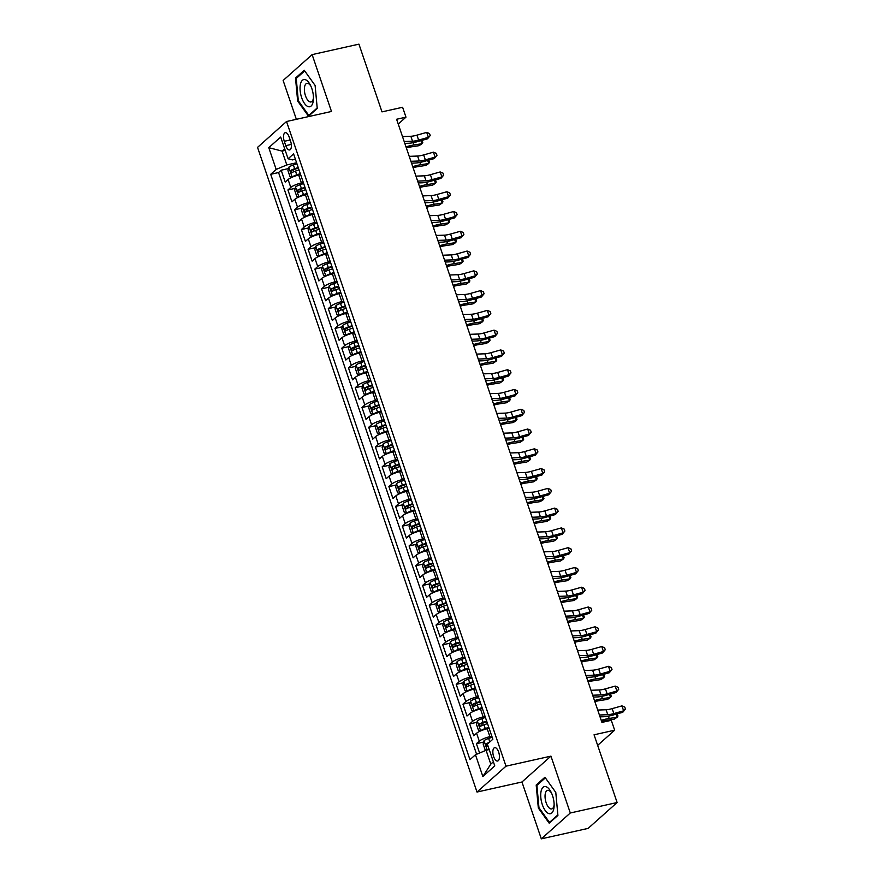 <?xml version="1.0" encoding="UTF-8"?>
<svg xmlns="http://www.w3.org/2000/svg" width="883" height="883" viewBox="0 0 883 883"><rect width="100%" height="100%" fill="white"/><g stroke="black" fill="none" stroke-linecap="round" stroke-linejoin="round"><path stroke-width="1.32" d="M498.652 752.106A6.843 3.024 -102.6 0 0 494.657 747.669A6.843 3.024 -102.6 0 0 493.641 756.588A6.843 3.024 -102.6 0 0 497.637 761.025A6.843 3.024 -102.6 0 0 498.652 752.106M541.312 838.85L588.122 828.386L617.118 802.526L570.297 812.989L550.948 756.135L506.003 766.179L477.008 792.04L521.952 781.996L541.312 838.85L570.297 812.989M506.003 766.179L286.534 121.512L257.549 147.373L477.008 792.04M286.534 121.512L331.478 111.468L312.129 54.614L283.134 80.474L296.357 119.315M312.129 54.614L358.94 44.15L381.997 111.876L402.604 107.273L405.97 117.163L396.599 119.26L601.93 722.404L611.29 720.307L614.656 730.197L594.06 734.799L617.118 802.526M300.628 174.624L298.708 175.055A8.554 1.832 161.2 0 0 288.09 179.525L285.231 182.075L281.191 170.209L288.465 168.576M303.322 182.527L301.401 182.958A8.554 1.832 161.2 0 0 290.783 187.428L287.924 189.977L295.198 188.355M287.924 189.977L291.964 201.843L294.823 199.293A8.554 1.832 161.2 0 1 305.441 194.823L307.361 194.392M314.094 214.172L312.174 214.602A8.554 1.832 161.2 0 0 301.556 219.072L298.686 221.622L294.657 209.757L301.931 208.134M320.827 233.951L318.906 234.381A8.554 1.832 161.2 0 0 308.288 238.84L305.419 241.401L301.379 229.536L308.664 227.902M327.56 253.719L325.639 254.149A8.554 1.832 161.2 0 0 315.01 258.62L312.152 261.169L308.112 249.304L315.397 247.681M334.293 273.498L332.372 273.929A8.554 1.832 161.2 0 0 321.743 278.399L318.884 280.949L314.845 269.083L322.118 267.461M341.026 293.277L339.105 293.697A8.554 1.832 161.2 0 0 328.476 298.167L325.617 300.728L321.578 288.862L328.851 287.229M347.759 313.046L345.838 313.476A8.554 1.832 161.2 0 0 335.209 317.946L332.35 320.496L328.31 308.631L335.584 307.008M354.491 332.825L352.571 333.255A8.554 1.832 161.2 0 0 341.942 337.725L339.083 340.275L335.043 328.41L342.317 326.787M361.224 352.604L359.304 353.023A8.554 1.832 161.2 0 0 348.675 357.494L345.816 360.043L341.776 348.178L349.05 346.555M367.957 372.372L366.037 372.803A8.554 1.832 161.2 0 0 355.408 377.273L352.549 379.822L348.509 367.957L355.783 366.335M374.679 392.151L372.769 392.582A8.554 1.832 161.2 0 0 362.14 397.052L359.282 399.602L355.242 387.736L362.516 386.103M381.412 411.919L379.491 412.35A8.554 1.832 161.2 0 0 368.873 416.82L366.015 419.37L361.975 407.505L369.249 405.882M388.145 431.699L386.224 432.129A8.554 1.832 161.2 0 0 375.606 436.599L372.747 439.149L368.708 427.284L375.981 425.661M394.878 451.478L392.957 451.908A8.554 1.832 161.2 0 0 382.339 456.379L379.48 458.928L375.441 447.063L382.714 445.429M401.61 471.246L399.69 471.677A8.554 1.832 161.2 0 0 389.072 476.147L386.202 478.696L382.173 466.831L389.447 465.209M408.343 491.025L406.423 491.456A8.554 1.832 161.2 0 0 395.805 495.926L392.935 498.476L388.895 486.61L396.18 484.988M415.076 510.804L413.156 511.235A8.554 1.832 161.2 0 0 402.527 515.694L399.668 518.255L395.628 506.389L402.913 504.756M421.809 530.573L419.889 531.003A8.554 1.832 161.2 0 0 409.259 535.473L406.401 538.023L402.361 526.158L409.646 524.535M428.542 550.352L426.621 550.782A8.554 1.832 161.2 0 0 415.992 555.252L413.134 557.802L409.094 545.937L416.368 544.314M435.275 570.131L433.354 570.55A8.554 1.832 161.2 0 0 422.725 575.021L419.866 577.57L415.827 565.716L423.1 564.082M442.008 589.899L440.087 590.33A8.554 1.832 161.2 0 0 429.458 594.8L426.599 597.35L422.56 585.484L429.833 583.862M448.741 609.678L446.82 610.109A8.554 1.832 161.2 0 0 436.191 614.579L433.332 617.129L429.293 605.263L436.566 603.63M455.473 629.458L453.553 629.877A8.554 1.832 161.2 0 0 442.924 634.347L440.065 636.897L436.025 625.032L443.299 623.409M462.195 649.226L460.286 649.656A8.554 1.832 161.2 0 0 449.657 654.126L446.798 656.676L442.758 644.811L450.032 643.188M468.928 669.005L467.008 669.435A8.554 1.832 161.2 0 0 456.39 673.906L453.531 676.455L449.491 664.59L456.765 662.956M475.661 688.773L473.741 689.204A8.554 1.832 161.2 0 0 463.122 693.674L460.264 696.223L456.224 684.358L463.498 682.736M482.394 708.552L480.473 708.983A8.554 1.832 161.2 0 0 469.855 713.453L466.997 716.003L462.957 704.137L470.231 702.515M489.127 728.332L487.206 728.762A8.554 1.832 161.2 0 0 476.588 733.232L473.729 735.782L469.69 723.917L476.963 722.283M284.282 141.302L285.761 145.651A6.634 2.925 -102.6 0 0 289.635 149.955A6.634 2.925 -102.6 0 0 290.628 141.324L289.138 136.975A6.634 2.925 -102.6 0 0 285.264 132.671A6.634 2.925 -102.6 0 0 284.282 141.302L290.165 139.989M285.231 150.397L282.096 151.103L286.809 164.944L276.18 169.415L270.695 174.304L469.966 759.656L475.451 754.755L482.858 776.51L494.767 765.892L487.361 744.137L492.846 739.248L293.575 153.896L288.09 158.785L292.45 159.911L295.397 159.249M276.18 169.415L268.774 147.66L280.684 137.042L288.09 158.785M491.82 736.234L489.899 736.665L487.206 728.762M485.087 716.466L483.167 716.897L480.473 708.983M478.354 696.687L476.434 697.117L473.741 689.204M471.621 676.908L469.701 677.338L467.008 669.435M464.888 657.14L462.979 657.57L460.286 649.656M458.167 637.36L456.246 637.791L453.553 629.877M451.434 617.592L449.513 618.012L446.82 610.109M444.701 597.813L442.78 598.244L440.087 590.33M437.968 578.034L436.047 578.464L433.354 570.55M431.235 558.266L429.315 558.685L426.621 550.782M424.502 538.487L422.582 538.917L419.889 531.003M417.769 518.707L415.849 519.138L413.156 511.235M411.036 498.939L409.116 499.37L406.423 491.456M404.304 479.16L402.383 479.59L399.69 471.677M397.571 459.381L395.65 459.811L392.957 451.908M390.838 439.613L388.917 440.043L386.224 432.129M384.105 419.833L382.184 420.264L379.491 412.35M377.372 400.054L375.452 400.485L372.769 392.582M370.639 380.286L368.73 380.716L366.037 372.803M363.917 360.507L361.997 360.937L359.304 353.023M357.185 340.739L355.264 341.158L352.571 333.255M350.452 320.959L348.531 321.39L345.838 313.476M343.719 301.18L341.798 301.611L339.105 293.697M336.986 281.412L335.065 281.843L332.372 273.929M330.253 261.633L328.333 262.063L325.639 254.149M323.52 241.854L321.6 242.284L318.906 234.381M316.787 222.086L314.867 222.516L312.174 214.602M310.054 202.306L308.134 202.737L305.441 194.823M281.191 170.209L278.564 172.549L476.599 754.281M489.899 736.665A8.554 1.832 -18.8 0 0 479.281 741.135L476.412 743.685L479.59 753.022M469.69 723.917L472.548 721.367A8.554 1.832 -18.8 0 1 483.167 716.897M462.957 704.137L465.816 701.588A8.554 1.832 -18.8 0 1 476.434 697.117M456.224 684.358L459.083 681.808A8.554 1.832 -18.8 0 1 469.701 677.338M449.491 664.59L452.35 662.04A8.554 1.832 -18.8 0 1 462.979 657.57M442.758 644.811L445.617 642.261A8.554 1.832 -18.8 0 1 456.246 637.791M436.025 625.032L438.884 622.482A8.554 1.832 -18.8 0 1 449.513 618.012M429.293 605.263L432.151 602.714A8.554 1.832 -18.8 0 1 442.78 598.244M422.56 585.484L425.418 582.935A8.554 1.832 -18.8 0 1 436.047 578.464M415.827 565.716L418.685 563.155A8.554 1.832 -18.8 0 1 429.315 558.685M409.094 545.937L411.953 543.387A8.554 1.832 -18.8 0 1 422.582 538.917M402.361 526.158L405.22 523.608A8.554 1.832 -18.8 0 1 415.849 519.138M395.628 506.389L398.487 503.829A8.554 1.832 -18.8 0 1 409.116 499.37M388.895 486.61L391.765 484.061A8.554 1.832 -18.8 0 1 402.383 479.59M382.173 466.831L385.032 464.281A8.554 1.832 -18.8 0 1 395.65 459.811M375.441 447.063L378.299 444.513A8.554 1.832 -18.8 0 1 388.917 440.043M368.708 427.284L371.566 424.734A8.554 1.832 -18.8 0 1 382.184 420.264M361.975 407.505L364.834 404.955A8.554 1.832 -18.8 0 1 375.452 400.485M355.242 387.736L358.101 385.187A8.554 1.832 -18.8 0 1 368.73 380.716M348.509 367.957L351.368 365.407A8.554 1.832 -18.8 0 1 361.997 360.937M341.776 348.178L344.635 345.628A8.554 1.832 -18.8 0 1 355.264 341.158M335.043 328.41L337.902 325.86A8.554 1.832 -18.8 0 1 348.531 321.39M328.31 308.631L331.169 306.081A8.554 1.832 -18.8 0 1 341.798 301.611M321.578 288.862L324.436 286.302A8.554 1.832 -18.8 0 1 335.065 281.843M314.845 269.083L317.703 266.534A8.554 1.832 -18.8 0 1 328.333 262.063M308.112 249.304L310.971 246.754A8.554 1.832 -18.8 0 1 321.6 242.284M301.379 229.536L304.249 226.986A8.554 1.832 -18.8 0 1 314.867 222.516M294.657 209.757L297.516 207.207A8.554 1.832 -18.8 0 1 308.134 202.737M296.589 162.759L286.809 164.944M597.659 745.362L614.656 730.197M398.233 124.062L405.97 117.163M284.69 148.786L282.096 151.103L268.774 147.66M489.215 749.59L486.08 750.285L490.793 764.137L493.376 761.819M278.564 172.549L270.695 174.304M476.412 743.685L483.696 742.062M475.451 754.755L486.08 750.285M482.858 776.51L490.793 764.137M297.648 101.037L308.509 116.225L317.24 108.443L315.11 85.463L304.249 70.276L295.518 78.057L297.648 101.037L298.41 100.872M550.948 756.135L521.952 781.996M557.913 815.406L555.782 792.426L544.921 777.239L536.191 785.02L538.321 808L549.182 823.188L557.913 815.406M297.052 77.715L295.518 78.057M539.083 807.835L538.321 808M537.725 784.678L536.191 785.02M402.493 136.578L410.86 136.269A10.695 2.296 161.2 0 0 416.931 135.154L426.71 132.395L428.387 137.34L430.231 135.563L427.527 138.808L417.747 141.567A16.037 3.444 -18.8 0 1 408.63 143.256L404.811 143.388M404.182 141.512L412.538 141.214A10.695 2.296 161.2 0 0 418.619 140.088L428.387 137.34L427.527 138.808M426.71 132.395L429.557 133.587L430.231 135.563M296.931 163.741L293.388 164.944A5.662 1.214 -18.8 0 0 288.84 167.174L287.946 170.551L289.955 176.49L292.207 177.064A5.662 1.214 -18.8 0 1 296.754 174.834L300.297 173.631M292.207 177.064L292.781 176.931M295.838 175.827A2.892 0.618 -18.8 0 1 296.931 175.397L300.485 174.194M298.211 167.505L294.668 168.708A5.662 1.214 161.2 0 0 290.937 170.364L291.743 172.737A5.662 1.214 -18.8 0 1 295.474 171.081L299.017 169.878M293.322 171.92L293.631 169.757A2.892 0.618 -18.8 0 1 294.845 169.271L298.399 168.068M406.379 147.969A10.695 2.296 -18.8 0 1 410.981 146.909L419.05 145.673L421.997 143.73L413.928 144.967A16.037 3.444 161.2 0 0 406.003 146.865M421.942 140.386L422.758 142.505L421.997 143.73L420.959 140.662M311.854 88.62A13.896 6.137 -102.6 0 0 310.275 84.934A13.896 6.137 -102.6 0 0 301.644 81.159A13.896 6.137 -102.6 0 0 301.666 97.704A13.896 6.137 -102.6 0 0 308.829 106.777A13.896 6.137 -102.6 0 0 313.443 99.117A13.896 6.137 -102.6 0 0 311.854 88.62M310.86 86.126A9.514 4.205 -102.6 0 0 306.898 83.377A9.514 4.205 -102.6 0 0 305.485 95.783A9.514 4.205 -102.6 0 0 311.048 101.953A9.514 4.205 -102.6 0 0 313.465 97.781M309.602 115.254L308.818 115.43L298.299 100.706L296.235 78.444L304.69 70.905L315.11 85.474M317.196 107.958L308.818 115.43M546.18 786.731A13.896 6.137 -102.6 0 0 540.826 797.636A13.896 6.137 -102.6 0 0 548.674 813.53A13.896 6.137 -102.6 0 0 554.116 806.08A13.896 6.137 -102.6 0 0 550.948 791.896A13.896 6.137 -102.6 0 0 546.18 786.731M551.533 793.089A9.514 4.205 -102.6 0 0 548.796 790.462A9.514 4.205 -102.6 0 0 547.57 790.351A9.514 4.205 -102.6 0 0 545.286 799.236A9.514 4.205 -102.6 0 0 550.495 808.806A9.514 4.205 -102.6 0 0 551.72 808.927A9.514 4.205 -102.6 0 0 554.138 804.744M557.868 814.921L549.491 822.393L538.961 807.68L536.897 785.417L545.363 777.868L555.782 792.437M550.275 822.216L549.491 822.393M409.226 156.346L417.593 156.048A10.695 2.296 161.2 0 0 423.663 154.922L433.443 152.174L435.12 157.119L436.964 155.342L434.259 158.587L424.48 161.335A16.037 3.444 -18.8 0 1 415.363 163.024L411.544 163.167M410.915 161.291L419.27 160.993A10.695 2.296 161.2 0 0 425.352 159.867L435.12 157.119L434.259 158.587M433.443 152.174L436.29 153.366L436.964 155.342M415.959 176.125L424.326 175.827A10.695 2.296 161.2 0 0 430.396 174.702L440.175 171.942L441.853 176.887L443.696 175.121L440.992 178.366L431.213 181.114A16.037 3.444 -18.8 0 1 422.096 182.803L418.277 182.936M417.648 181.07L426.003 180.772A10.695 2.296 161.2 0 0 432.085 179.646L441.853 176.887L440.992 178.366M440.175 171.942L443.023 173.134L443.696 175.121M422.692 195.894L431.059 195.596A10.695 2.296 161.2 0 0 437.129 194.47L446.908 191.721L448.586 196.666L450.418 194.889L447.714 198.134L437.946 200.894A16.037 3.444 -18.8 0 1 428.829 202.571L425.01 202.715M424.381 200.838L432.736 200.54A10.695 2.296 161.2 0 0 438.818 199.415L448.586 196.666L447.714 198.134M446.908 191.721L449.745 192.913L450.418 194.889M429.425 215.673L437.78 215.375A10.695 2.296 161.2 0 0 443.862 214.249L453.641 211.501L455.319 216.445L457.151 214.668L454.447 217.913L444.679 220.662A16.037 3.444 -18.8 0 1 435.562 222.35L431.743 222.483M431.103 220.618L439.469 220.32A10.695 2.296 161.2 0 0 445.54 219.194L455.319 216.445L454.447 217.913M453.641 211.501L456.478 212.693L457.151 214.668M303.664 183.521L300.121 184.724A5.662 1.214 -18.8 0 0 295.573 186.953L294.668 190.331L296.688 196.258L298.929 196.843A5.662 1.214 -18.8 0 1 303.487 194.613L307.03 193.41M298.929 196.843L299.514 196.71M302.571 195.607A2.892 0.618 -18.8 0 1 303.664 195.176L307.218 193.973M304.944 187.273L301.401 188.476A5.662 1.214 161.2 0 0 297.67 190.132L298.476 192.505A5.662 1.214 -18.8 0 1 302.207 190.849L305.75 189.646M300.054 191.688L300.363 189.536A2.892 0.618 -18.8 0 1 301.578 189.05L305.132 187.836M413.101 167.737A10.695 2.296 -18.8 0 1 417.714 166.677L425.783 165.441L428.73 163.51L420.661 164.746A16.037 3.444 161.2 0 0 412.736 166.633M428.674 160.154L429.491 162.284L428.73 163.51L427.692 160.43M310.397 203.289L306.854 204.503A5.662 1.214 -18.8 0 0 302.295 206.732L301.401 210.099L303.421 216.037L305.661 216.611A5.662 1.214 -18.8 0 1 310.22 214.381L313.763 213.178M305.661 216.611L306.246 216.49M309.304 215.375A2.892 0.618 -18.8 0 1 310.397 214.955L313.951 213.741M311.677 207.052L308.123 208.256A5.662 1.214 161.2 0 0 304.392 209.911L305.209 212.284A5.662 1.214 -18.8 0 1 308.94 210.629L312.483 209.426M306.787 211.467L307.096 209.304A2.892 0.618 -18.8 0 1 308.31 208.818L311.865 207.615M419.833 187.516A10.695 2.296 -18.8 0 1 424.436 186.456L432.515 185.22L435.462 183.289L427.394 184.525A16.037 3.444 161.2 0 0 419.458 186.412M435.407 179.933L436.224 182.053L435.462 183.289L434.414 180.209M317.129 223.068L313.575 224.271A5.662 1.214 -18.8 0 0 309.028 226.501L308.134 229.878L310.154 235.816L312.394 236.39A5.662 1.214 -18.8 0 1 316.942 234.161L320.496 232.957M312.394 236.39L312.979 236.258M316.037 235.154A2.892 0.618 -18.8 0 1 317.129 234.723L320.684 233.52M318.399 226.832L314.856 228.035A5.662 1.214 161.2 0 0 311.125 229.69L311.942 232.063A5.662 1.214 -18.8 0 1 315.673 230.408L319.216 229.205M313.52 231.247L313.829 229.083A2.892 0.618 -18.8 0 1 315.043 228.598L318.597 227.395M426.566 207.284A10.695 2.296 -18.8 0 1 431.169 206.236L439.248 204.999L442.195 203.057L434.127 204.293A16.037 3.444 161.2 0 0 426.191 206.192M442.14 199.713L442.957 201.832L442.195 203.057L441.147 199.988M323.851 242.847L320.308 244.05A5.662 1.214 -18.8 0 0 315.761 246.28L314.867 249.657L316.887 255.584L319.127 256.169A5.662 1.214 -18.8 0 1 323.675 253.94L327.218 252.737M319.127 256.169L319.701 256.037M322.77 254.933A2.892 0.618 -18.8 0 1 323.862 254.503L327.416 253.3M325.132 246.6L321.589 247.803A5.662 1.214 161.2 0 0 317.858 249.459L318.664 251.832A5.662 1.214 -18.8 0 1 322.394 250.176L325.948 248.973M320.253 251.015L320.551 248.863A2.892 0.618 -18.8 0 1 321.776 248.377L325.33 247.163M433.299 227.063A10.695 2.296 -18.8 0 1 437.902 226.004L445.981 224.768L448.928 222.836L440.86 224.072A16.037 3.444 161.2 0 0 432.924 225.96M448.862 219.481L449.69 221.6L448.928 222.836L447.88 219.757M436.158 235.452L444.513 235.154A10.695 2.296 161.2 0 0 450.595 234.028L460.374 231.269L462.052 236.214L463.884 234.436L461.18 237.682L451.412 240.441A16.037 3.444 -18.8 0 1 442.295 242.13L438.476 242.262M437.836 240.397L446.202 240.099A10.695 2.296 161.2 0 0 452.273 238.973L462.052 236.214L461.18 237.682M460.374 231.269L463.211 232.461L463.884 234.436M330.584 262.615L327.041 263.818A5.662 1.214 -18.8 0 0 322.494 266.059L321.6 269.425L323.62 275.364L325.86 275.938A5.662 1.214 -18.8 0 1 330.408 273.708L333.951 272.505M325.86 275.938L326.434 275.816M329.502 274.701A2.892 0.618 -18.8 0 1 330.595 274.282L334.149 273.068M331.865 266.379L328.321 267.582A5.662 1.214 161.2 0 0 324.591 269.238L325.397 271.611A5.662 1.214 -18.8 0 1 329.127 269.955L332.67 268.752M326.986 270.794L327.284 268.631A2.892 0.618 -18.8 0 1 328.509 268.145L332.063 266.942M440.032 246.843A10.695 2.296 -18.8 0 1 444.635 245.783L452.714 244.547L455.661 242.615L447.593 243.851A16.037 3.444 161.2 0 0 439.657 245.739M455.595 239.26L456.423 241.379L455.661 242.615L454.613 239.536M442.891 255.22L451.246 254.922A10.695 2.296 161.2 0 0 457.328 253.796L467.107 251.048L468.785 255.993L470.617 254.216L467.913 257.461L458.145 260.22A16.037 3.444 -18.8 0 1 449.028 261.898L445.209 262.041M444.568 260.165L452.935 259.867A10.695 2.296 161.2 0 0 459.005 258.741L468.785 255.993L467.913 257.461M467.107 251.048L469.944 252.24L470.617 254.216M337.317 282.394L333.774 283.598A5.662 1.214 -18.8 0 0 329.227 285.827L328.333 289.205L330.352 295.132L332.593 295.717A5.662 1.214 -18.8 0 1 337.14 293.487L340.683 292.284M332.593 295.717L333.167 295.584M336.235 294.481A2.892 0.618 -18.8 0 1 337.328 294.05L340.882 292.847M338.597 286.147L335.054 287.361A5.662 1.214 161.2 0 0 331.324 289.006L332.129 291.379A5.662 1.214 -18.8 0 1 335.86 289.734L339.403 288.52M333.719 290.573L334.017 288.41A2.892 0.618 -18.8 0 1 335.242 287.924L338.796 286.721M446.765 266.611A10.695 2.296 -18.8 0 1 451.368 265.562L459.447 264.326L462.394 262.383L454.315 263.62A16.037 3.444 161.2 0 0 446.39 265.518M462.328 259.039L463.156 261.158L462.394 262.383L461.345 259.315M449.624 274.999L457.979 274.701A10.695 2.296 161.2 0 0 464.061 273.575L473.829 270.827L475.518 275.761L477.35 273.995L474.646 277.24L464.866 279.988A16.037 3.444 -18.8 0 1 455.76 281.677L451.941 281.809M451.301 279.944L459.668 279.646A10.695 2.296 161.2 0 0 465.738 278.52L475.518 275.761L474.646 277.24M473.829 270.827L476.677 272.019L477.35 273.995M344.05 302.174L340.507 303.377A5.662 1.214 -18.8 0 0 335.959 305.606L335.065 308.984L337.085 314.911L339.326 315.496A5.662 1.214 -18.8 0 1 343.873 313.266L347.416 312.063M339.326 315.496L339.9 315.363M342.968 314.26A2.892 0.618 -18.8 0 1 344.061 313.829L347.615 312.626M345.33 305.926L341.787 307.129A5.662 1.214 161.2 0 0 338.057 308.785L338.862 311.158A5.662 1.214 -18.8 0 1 342.593 309.503L346.136 308.299M340.452 310.341L340.75 308.189A2.892 0.618 -18.8 0 1 341.975 307.703L345.529 306.489M453.498 286.39A10.695 2.296 -18.8 0 1 458.1 285.33L466.18 284.094L469.127 282.163L461.047 283.399A16.037 3.444 161.2 0 0 453.122 285.286M469.061 278.807L469.888 280.926L469.127 282.163L468.078 279.083M456.356 294.779L464.712 294.481A10.695 2.296 161.2 0 0 470.794 293.355L480.562 290.595L482.25 295.54L484.083 293.763L481.378 297.008L471.599 299.767A16.037 3.444 -18.8 0 1 462.493 301.456L458.674 301.589M458.034 299.723L466.401 299.414A10.695 2.296 161.2 0 0 472.471 298.299L482.25 295.54L481.378 297.008M480.562 290.595L483.409 291.787L484.083 293.763M350.783 321.942L347.24 323.145A5.662 1.214 -18.8 0 0 342.692 325.374L341.798 328.752L343.818 334.69L346.059 335.264A5.662 1.214 -18.8 0 1 350.606 333.034L354.149 331.831M346.059 335.264L346.633 335.143M349.701 334.028A2.892 0.618 -18.8 0 1 350.794 333.608L354.348 332.394M352.063 325.706L348.52 326.909A5.662 1.214 161.2 0 0 344.789 328.564L345.595 330.937A5.662 1.214 -18.8 0 1 349.326 329.282L352.869 328.079M347.185 330.121L347.483 327.957A2.892 0.618 -18.8 0 1 348.708 327.472L352.251 326.269M460.231 306.169A10.695 2.296 -18.8 0 1 464.833 305.11L472.913 303.873L475.86 301.942L467.78 303.178A16.037 3.444 161.2 0 0 459.855 305.065M475.794 298.586L476.61 300.706L475.86 301.942L474.811 298.862M463.089 314.547L471.445 314.249A10.695 2.296 161.2 0 0 477.526 313.123L487.295 310.375L488.983 315.319L490.816 313.542L488.111 316.787L478.332 319.536A16.037 3.444 -18.8 0 1 469.226 321.224L465.407 321.368M464.767 319.491L473.133 319.193A10.695 2.296 161.2 0 0 479.204 318.068L488.983 315.319L488.111 316.787M487.295 310.375L490.142 311.567L490.816 313.542M469.822 334.326L478.178 334.028A10.695 2.296 161.2 0 0 484.259 332.902L494.027 330.143L495.716 335.087L497.548 333.321L494.844 336.566L485.065 339.315A16.037 3.444 -18.8 0 1 475.948 341.004L472.14 341.136M471.5 339.271L479.866 338.973A10.695 2.296 161.2 0 0 485.937 337.847L495.716 335.087L494.844 336.566M494.027 330.143L496.875 331.335L497.548 333.321M476.544 354.105L484.91 353.796A10.695 2.296 161.2 0 0 490.981 352.681L500.76 349.922L502.449 354.867L504.281 353.09L501.577 356.335L491.798 359.094A16.037 3.444 -18.8 0 1 482.681 360.783L478.873 360.915M478.233 359.05L486.588 358.741A10.695 2.296 161.2 0 0 492.67 357.615L502.449 354.867L501.577 356.335M500.76 349.922L503.608 351.114L504.281 353.09M483.277 373.873L491.643 373.575A10.695 2.296 161.2 0 0 497.714 372.449L507.493 369.701L509.182 374.646L511.014 372.869L508.31 376.114L498.531 378.862A16.037 3.444 -18.8 0 1 489.414 380.551L485.606 380.694M484.966 378.818L493.321 378.52A10.695 2.296 161.2 0 0 499.403 377.394L509.182 374.646L508.31 376.114M507.493 369.701L510.341 370.893L511.014 372.869M490.01 393.652L498.376 393.354A10.695 2.296 161.2 0 0 504.447 392.229L514.226 389.469L515.915 394.414L517.747 392.648L515.043 395.893L505.264 398.641A16.037 3.444 -18.8 0 1 496.147 400.33L492.328 400.463M491.699 398.597L500.054 398.299A10.695 2.296 161.2 0 0 506.136 397.173L515.915 394.414L515.043 395.893M514.226 389.469L517.074 390.661L517.747 392.648M496.743 413.432L505.109 413.123A10.695 2.296 161.2 0 0 511.18 412.008L520.959 409.248L522.637 414.193L524.48 412.416L521.776 415.661L511.997 418.421A16.037 3.444 -18.8 0 1 502.88 420.098L499.061 420.242M498.431 418.365L506.787 418.067A10.695 2.296 161.2 0 0 512.868 416.942L522.637 414.193L521.776 415.661M520.959 409.248L523.807 410.44L524.48 412.416M503.476 433.2L511.842 432.902A10.695 2.296 161.2 0 0 517.913 431.776L527.692 429.028L529.37 433.972L531.213 432.195L528.509 435.44L518.729 438.189A16.037 3.444 -18.8 0 1 509.612 439.877L505.793 440.021M505.164 438.145L513.52 437.847A10.695 2.296 161.2 0 0 519.601 436.721L529.37 433.972L528.509 435.44M527.692 429.028L530.54 430.22L531.213 432.195M510.208 452.979L518.575 452.681A10.695 2.296 161.2 0 0 524.645 451.555L534.425 448.796L536.102 453.741L537.935 451.964L535.23 455.209L525.462 457.968A16.037 3.444 -18.8 0 1 516.345 459.657L512.526 459.789M511.897 457.924L520.253 457.626A10.695 2.296 161.2 0 0 526.334 456.5L536.102 453.741L535.23 455.209M534.425 448.796L537.261 449.988L537.935 451.964M516.941 472.747L525.297 472.449A10.695 2.296 161.2 0 0 531.378 471.323L541.158 468.575L542.835 473.52L544.668 471.743L541.963 474.988L532.195 477.747A16.037 3.444 -18.8 0 1 523.078 479.425L519.259 479.568M518.619 477.692L526.985 477.394A10.695 2.296 161.2 0 0 533.056 476.268L542.835 473.52L541.963 474.988M541.158 468.575L543.994 469.767L544.668 471.743M523.674 492.526L532.03 492.228A10.695 2.296 161.2 0 0 538.111 491.103L547.89 488.354L549.568 493.299L551.4 491.522L548.696 494.767L538.928 497.515A16.037 3.444 -18.8 0 1 529.811 499.204L525.992 499.337M525.352 497.471L533.718 497.173A10.695 2.296 161.2 0 0 539.789 496.047L549.568 493.299L548.696 494.767M547.89 488.354L550.727 489.546L551.4 491.522M530.407 512.306L538.762 512.008A10.695 2.296 161.2 0 0 544.844 510.882L554.623 508.122L556.301 513.067L558.133 511.29L555.429 514.535L545.661 517.295A16.037 3.444 -18.8 0 1 536.544 518.983L532.725 519.116M532.085 517.25L540.451 516.941A10.695 2.296 161.2 0 0 546.522 515.827L556.301 513.067L555.429 514.535M554.623 508.122L557.46 509.314L558.133 511.29M537.14 532.074L545.495 531.776A10.695 2.296 161.2 0 0 551.577 530.65L561.345 527.902L563.034 532.846L564.866 531.069L562.162 534.314L552.383 537.074A16.037 3.444 -18.8 0 1 543.277 538.751L539.458 538.895M538.818 537.019L547.184 536.721A10.695 2.296 161.2 0 0 553.255 535.595L563.034 532.846L562.162 534.314M561.345 527.902L564.193 529.094L564.866 531.069M357.516 341.721L353.973 342.924A5.662 1.214 -18.8 0 0 349.425 345.154L348.531 348.531L350.551 354.458L352.792 355.043A5.662 1.214 -18.8 0 1 357.339 352.814L360.882 351.611M352.792 355.043L353.366 354.911M356.434 353.807A2.892 0.618 -18.8 0 1 357.527 353.377L361.07 352.174M358.796 345.474L355.253 346.677A5.662 1.214 161.2 0 0 351.522 348.332L352.328 350.706A5.662 1.214 -18.8 0 1 356.059 349.05L359.602 347.847M353.917 349.889L354.215 347.736A2.892 0.618 -18.8 0 1 355.441 347.251L358.984 346.048M466.964 325.937A10.695 2.296 -18.8 0 1 471.566 324.889L479.635 323.653L482.593 321.71L474.513 322.946A16.037 3.444 161.2 0 0 466.588 324.845M482.526 318.366L483.343 320.485L482.593 321.71L481.544 318.642M364.249 361.5L360.706 362.703A5.662 1.214 -18.8 0 0 356.158 364.933L355.264 368.31L357.284 374.237L359.524 374.822A5.662 1.214 -18.8 0 1 364.072 372.582L367.615 371.379M359.524 374.822L360.098 374.69M363.167 373.586A2.892 0.618 -18.8 0 1 364.26 373.156L367.803 371.953M365.529 365.253L361.986 366.456A5.662 1.214 161.2 0 0 358.255 368.112L359.061 370.485A5.662 1.214 -18.8 0 1 362.792 368.829L366.335 367.626M360.65 369.668L360.948 367.505A2.892 0.618 -18.8 0 1 362.162 367.019L365.717 365.816M473.696 345.717A10.695 2.296 -18.8 0 1 478.299 344.657L486.367 343.421L489.325 341.489L481.246 342.725A16.037 3.444 161.2 0 0 473.321 344.613M489.259 338.134L490.076 340.253L489.325 341.489L488.277 338.41M370.981 381.268L367.438 382.471A5.662 1.214 -18.8 0 0 362.891 384.701L361.997 388.079L364.017 394.017L366.257 394.591A5.662 1.214 -18.8 0 1 370.805 392.361L374.348 391.158M366.257 394.591L366.831 394.469M369.9 393.354A2.892 0.618 -18.8 0 1 370.981 392.935L374.535 391.721M372.262 385.032L368.719 386.235A5.662 1.214 161.2 0 0 364.988 387.891L365.794 390.264A5.662 1.214 -18.8 0 1 369.524 388.608L373.067 387.405M367.383 389.447L367.681 387.284A2.892 0.618 -18.8 0 1 368.895 386.798L372.449 385.595M480.429 365.496A10.695 2.296 -18.8 0 1 485.032 364.436L493.1 363.2L496.058 361.257L487.979 362.494A16.037 3.444 161.2 0 0 480.054 364.392M495.992 357.913L496.809 360.032L496.058 361.257L495.01 358.189M377.714 401.048L374.171 402.251A5.662 1.214 -18.8 0 0 369.624 404.48L368.73 407.858L370.75 413.785L372.99 414.37A5.662 1.214 -18.8 0 1 377.538 412.14L381.081 410.937M372.99 414.37L373.564 414.237M376.622 413.134A2.892 0.618 -18.8 0 1 377.714 412.703L381.268 411.5M378.995 404.8L375.452 406.003A5.662 1.214 161.2 0 0 371.721 407.659L372.527 410.032A5.662 1.214 -18.8 0 1 376.257 408.376L379.8 407.173M374.105 409.215L374.414 407.063A2.892 0.618 -18.8 0 1 375.628 406.577L379.182 405.363M487.162 385.264A10.695 2.296 -18.8 0 1 491.765 384.204L499.833 382.979L502.791 381.037L494.712 382.273A16.037 3.444 161.2 0 0 486.787 384.171M502.725 377.681L503.542 379.811L502.791 381.037L501.743 377.968M384.447 420.827L380.904 422.03A5.662 1.214 -18.8 0 0 376.357 424.259L375.463 427.626L377.483 433.564L379.723 434.138A5.662 1.214 -18.8 0 1 384.271 431.908L387.814 430.705M379.723 434.138L380.297 434.017M383.354 432.902A2.892 0.618 -18.8 0 1 384.447 432.482L388.001 431.279M385.728 424.58L382.184 425.783A5.662 1.214 161.2 0 0 378.454 427.438L379.26 429.811A5.662 1.214 -18.8 0 1 382.99 428.156L386.533 426.953M380.838 428.995L381.147 426.831A2.892 0.618 -18.8 0 1 382.361 426.346L385.915 425.142M493.895 405.043A10.695 2.296 -18.8 0 1 498.498 403.984L506.566 402.747L509.513 400.816L501.445 402.052A16.037 3.444 161.2 0 0 493.52 403.939M509.458 397.46L510.275 399.58L509.513 400.816L508.476 397.736M391.18 440.595L387.637 441.798A5.662 1.214 -18.8 0 0 383.09 444.028L382.184 447.405L384.204 453.343L386.445 453.917A5.662 1.214 -18.8 0 1 391.003 451.688L394.546 450.485M386.445 453.917L387.03 453.785M390.087 452.681A2.892 0.618 -18.8 0 1 391.18 452.251L394.734 451.047M392.46 444.359L388.917 445.562A5.662 1.214 161.2 0 0 385.187 447.217L385.992 449.59A5.662 1.214 -18.8 0 1 389.723 447.935L393.266 446.732M387.571 448.774L387.88 446.61A2.892 0.618 -18.8 0 1 389.094 446.125L392.648 444.922M500.628 424.811A10.695 2.296 -18.8 0 1 505.231 423.763L513.299 422.527L516.246 420.584L508.178 421.82A16.037 3.444 161.2 0 0 500.253 423.719M516.191 417.24L517.008 419.359L516.246 420.584L515.208 417.516M397.913 460.374L394.37 461.577A5.662 1.214 -18.8 0 0 389.811 463.807L388.917 467.184L390.937 473.111L393.178 473.696A5.662 1.214 -18.8 0 1 397.736 471.467L401.279 470.264M393.178 473.696L393.763 473.564M396.82 472.46A2.892 0.618 -18.8 0 1 397.913 472.03L401.467 470.827M399.193 464.127L395.639 465.33A5.662 1.214 161.2 0 0 391.909 466.986L392.725 469.359A5.662 1.214 -18.8 0 1 396.456 467.703L399.999 466.5M394.304 468.542L394.613 466.39A2.892 0.618 -18.8 0 1 395.827 465.904L399.381 464.69M507.35 444.591A10.695 2.296 -18.8 0 1 511.952 443.531L520.032 442.295L522.979 440.363L514.91 441.599A16.037 3.444 161.2 0 0 506.985 443.487M522.924 437.008L523.74 439.138L522.979 440.363L521.93 437.284M404.646 480.142L401.103 481.356A5.662 1.214 -18.8 0 0 396.544 483.586L395.65 486.952L397.67 492.891L399.911 493.465A5.662 1.214 -18.8 0 1 404.458 491.235L408.012 490.032M399.911 493.465L400.496 493.343M403.553 492.228A2.892 0.618 -18.8 0 1 404.646 491.809L408.2 490.595M405.915 483.906L402.372 485.109A5.662 1.214 161.2 0 0 398.641 486.765L399.458 489.138A5.662 1.214 -18.8 0 1 403.189 487.482L406.732 486.279M401.037 488.321L401.346 486.158A2.892 0.618 -18.8 0 1 402.56 485.672L406.114 484.469M514.083 464.37A10.695 2.296 -18.8 0 1 518.685 463.31L526.765 462.074L529.712 460.142L521.643 461.379A16.037 3.444 161.2 0 0 513.707 463.266M529.657 456.787L530.473 458.906L529.712 460.142L528.663 457.063M411.368 499.921L407.825 501.125A5.662 1.214 -18.8 0 0 403.277 503.354L402.383 506.732L404.403 512.67L406.644 513.244A5.662 1.214 -18.8 0 1 411.191 511.014L414.734 509.811M406.644 513.244L407.218 513.111M410.286 512.008A2.892 0.618 -18.8 0 1 411.379 511.577L414.933 510.374M412.648 503.685L409.105 504.888A5.662 1.214 161.2 0 0 405.374 506.533L406.191 508.906A5.662 1.214 -18.8 0 1 409.922 507.261L413.465 506.058M407.769 508.1L408.067 505.937A2.892 0.618 -18.8 0 1 409.293 505.451L412.847 504.248M520.815 484.138A10.695 2.296 -18.8 0 1 525.418 483.089L533.498 481.853L536.445 479.911L528.376 481.147A16.037 3.444 161.2 0 0 520.44 483.045M536.389 476.566L537.206 478.685L536.445 479.911L535.396 476.842M418.101 519.701L414.557 520.904A5.662 1.214 -18.8 0 0 410.01 523.133L409.116 526.511L411.136 532.438L413.376 533.023A5.662 1.214 -18.8 0 1 417.924 530.793L421.467 529.59M413.376 533.023L413.95 532.89M417.019 531.787A2.892 0.618 -18.8 0 1 418.112 531.356L421.666 530.153M419.381 523.453L415.838 524.657A5.662 1.214 161.2 0 0 412.107 526.312L412.913 528.685A5.662 1.214 -18.8 0 1 416.644 527.03L420.187 525.827M414.502 527.868L414.8 525.716A2.892 0.618 -18.8 0 1 416.025 525.23L419.58 524.016M527.548 503.917A10.695 2.296 -18.8 0 1 532.151 502.857L540.23 501.621L543.177 499.69L535.109 500.926A16.037 3.444 161.2 0 0 527.173 502.813M543.111 496.334L543.939 498.454L543.177 499.69L542.129 496.61M424.833 539.469L421.29 540.672A5.662 1.214 -18.8 0 0 416.743 542.913L415.849 546.279L417.869 552.217L420.109 552.791A5.662 1.214 -18.8 0 1 424.657 550.562L428.2 549.358M420.109 552.791L420.683 552.67M423.752 551.555A2.892 0.618 -18.8 0 1 424.844 551.135L428.398 549.921M426.114 543.233L422.571 544.436A5.662 1.214 161.2 0 0 418.84 546.091L419.646 548.464A5.662 1.214 -18.8 0 1 423.376 546.809L426.919 545.606M421.235 547.648L421.533 545.484A2.892 0.618 -18.8 0 1 422.758 544.999L426.312 543.796M534.281 523.696A10.695 2.296 -18.8 0 1 538.884 522.637L546.963 521.4L549.91 519.469L541.831 520.705A16.037 3.444 161.2 0 0 533.906 522.593M549.844 516.114L550.672 518.233L549.91 519.469L548.862 516.389M431.566 559.248L428.023 560.451A5.662 1.214 -18.8 0 0 423.476 562.681L422.582 566.058L424.602 571.985L426.842 572.57A5.662 1.214 -18.8 0 1 431.39 570.341L434.933 569.138M426.842 572.57L427.416 572.438M430.485 571.334A2.892 0.618 -18.8 0 1 431.577 570.904L435.131 569.701M432.847 563.001L429.304 564.204A5.662 1.214 161.2 0 0 425.573 565.86L426.379 568.233A5.662 1.214 -18.8 0 1 430.109 566.577L433.652 565.374M427.968 567.427L428.266 565.263A2.892 0.618 -18.8 0 1 429.491 564.778L433.045 563.575M541.014 543.464A10.695 2.296 -18.8 0 1 545.617 542.416L553.696 541.18L556.643 539.237L548.564 540.473A16.037 3.444 161.2 0 0 540.639 542.372M556.577 535.893L557.405 538.012L556.643 539.237L555.595 536.169M543.873 551.853L552.228 551.555A10.695 2.296 161.2 0 0 558.31 550.429L568.078 547.681L569.767 552.615L571.599 550.849L568.895 554.094L559.116 556.842A16.037 3.444 -18.8 0 1 550.01 558.531L546.191 558.663M545.551 556.798L553.917 556.5A10.695 2.296 161.2 0 0 559.988 555.374L569.767 552.615L568.895 554.094M568.078 547.681L570.926 548.873L571.599 550.849M550.606 571.632L558.961 571.334A10.695 2.296 161.2 0 0 565.043 570.208L574.811 567.449L576.5 572.394L578.332 570.617L575.628 573.862L565.848 576.621A16.037 3.444 -18.8 0 1 556.743 578.31L552.924 578.442M552.283 576.577L560.65 576.268A10.695 2.296 161.2 0 0 566.72 575.153L576.5 572.394L575.628 573.862M574.811 567.449L577.659 568.641L578.332 570.617M557.339 591.4L565.694 591.102A10.695 2.296 161.2 0 0 571.776 589.976L581.544 587.228L583.233 592.173L585.065 590.396L582.361 593.641L572.581 596.389A16.037 3.444 -18.8 0 1 563.464 598.078L559.656 598.221M559.016 596.345L567.383 596.047A10.695 2.296 161.2 0 0 573.453 594.921L583.233 592.173L582.361 593.641M581.544 587.228L584.391 588.42L585.065 590.396M564.06 611.179L572.427 610.881A10.695 2.296 161.2 0 0 578.497 609.756L588.277 606.996L589.965 611.941L591.798 610.175L589.093 613.42L579.314 616.168A16.037 3.444 -18.8 0 1 570.197 617.857L566.389 617.99M565.749 616.124L574.105 615.826A10.695 2.296 161.2 0 0 580.186 614.7L589.965 611.941L589.093 613.42M588.277 606.996L591.124 608.188L591.798 610.175M438.299 579.027L434.756 580.23A5.662 1.214 -18.8 0 0 430.209 582.46L429.315 585.837L431.334 591.765L433.575 592.35A5.662 1.214 -18.8 0 1 438.123 590.12L441.666 588.906M433.575 592.35L434.149 592.217M437.217 591.113A2.892 0.618 -18.8 0 1 438.31 590.683L441.864 589.48M439.579 582.78L436.036 583.983A5.662 1.214 161.2 0 0 432.306 585.639L433.111 588.012A5.662 1.214 -18.8 0 1 436.842 586.356L440.385 585.153M434.701 587.195L434.999 585.032A2.892 0.618 -18.8 0 1 436.224 584.557L439.767 583.343M547.747 563.244A10.695 2.296 -18.8 0 1 552.35 562.184L560.429 560.948L563.376 559.016L555.297 560.252A16.037 3.444 161.2 0 0 547.372 562.14M563.31 555.661L564.127 557.78L563.376 559.016L562.328 555.937M445.032 598.795L441.489 599.999A5.662 1.214 -18.8 0 0 436.942 602.228L436.047 605.606L438.067 611.544L440.308 612.118A5.662 1.214 -18.8 0 1 444.855 609.888L448.398 608.685M440.308 612.118L440.882 611.996M443.95 610.881A2.892 0.618 -18.8 0 1 445.043 610.462L448.586 609.248M446.312 602.559L442.769 603.762A5.662 1.214 161.2 0 0 439.039 605.418L439.844 607.791A5.662 1.214 -18.8 0 1 443.575 606.135L447.118 604.932M441.434 606.974L441.732 604.811A2.892 0.618 -18.8 0 1 442.957 604.325L446.5 603.122M554.48 583.023A10.695 2.296 -18.8 0 1 559.082 581.963L567.151 580.727L570.109 578.795L562.029 580.021A16.037 3.444 161.2 0 0 554.105 581.919M570.043 575.44L570.86 577.559L570.109 578.795L569.06 575.716M451.765 618.575L448.222 619.778A5.662 1.214 -18.8 0 0 443.674 622.007L442.78 625.385L444.8 631.312L447.041 631.897A5.662 1.214 -18.8 0 1 451.588 629.667L455.131 628.464M447.041 631.897L447.615 631.764M450.683 630.661A2.892 0.618 -18.8 0 1 451.776 630.23L455.319 629.027M453.045 622.327L449.502 623.53A5.662 1.214 161.2 0 0 445.772 625.186L446.577 627.559A5.662 1.214 -18.8 0 1 450.308 625.904L453.851 624.7M448.167 626.742L448.465 624.59A2.892 0.618 -18.8 0 1 449.679 624.104L453.233 622.901M561.213 602.791A10.695 2.296 -18.8 0 1 565.815 601.742L573.884 600.506L576.842 598.564L568.762 599.8A16.037 3.444 161.2 0 0 560.837 601.698M576.776 595.208L577.592 597.338L576.842 598.564L575.793 595.495M458.498 638.354L454.955 639.557A5.662 1.214 -18.8 0 0 450.407 641.786L449.513 645.164L451.533 651.091L453.774 651.676A5.662 1.214 -18.8 0 1 458.321 649.435L461.864 648.232M453.774 651.676L454.348 651.544M457.416 650.44A2.892 0.618 -18.8 0 1 458.498 650.009L462.052 648.806M459.778 642.107L456.235 643.31A5.662 1.214 161.2 0 0 452.504 644.965L453.31 647.338A5.662 1.214 -18.8 0 1 457.041 645.683L460.584 644.48M454.9 646.522L455.198 644.358A2.892 0.618 -18.8 0 1 456.412 643.873L459.966 642.669M567.946 622.57A10.695 2.296 -18.8 0 1 572.548 621.511L580.617 620.274L583.575 618.343L575.495 619.579A16.037 3.444 161.2 0 0 567.57 621.466M583.508 614.987L584.325 617.107L583.575 618.343L582.526 615.263M570.793 630.959L579.16 630.65A10.695 2.296 161.2 0 0 585.23 629.535L595.01 626.775L596.698 631.72L598.531 629.943L595.826 633.188L586.047 635.948A16.037 3.444 -18.8 0 1 576.93 637.636L573.122 637.769M572.482 635.892L580.837 635.594A10.695 2.296 161.2 0 0 586.919 634.469L596.698 631.72L595.826 633.188M595.01 626.775L597.857 627.968L598.531 629.943M465.231 658.122L461.688 659.325A5.662 1.214 -18.8 0 0 457.14 661.555L456.246 664.932L458.266 670.87L460.507 671.444A5.662 1.214 -18.8 0 1 465.054 669.215L468.597 668.012M460.507 671.444L461.081 671.323M464.138 670.208A2.892 0.618 -18.8 0 1 465.231 669.789L468.785 668.574M466.511 661.886L462.968 663.089A5.662 1.214 161.2 0 0 459.237 664.744L460.043 667.118A5.662 1.214 -18.8 0 1 463.774 665.462L467.317 664.259M461.621 666.301L461.93 664.137A2.892 0.618 -18.8 0 1 463.145 663.652L466.699 662.449M574.678 642.349A10.695 2.296 -18.8 0 1 579.281 641.29L587.35 640.054L590.308 638.111L582.228 639.347A16.037 3.444 161.2 0 0 574.303 641.246M590.241 634.767L591.058 636.886L590.308 638.111L589.259 635.043M577.526 650.727L585.893 650.429A10.695 2.296 161.2 0 0 591.963 649.303L601.742 646.555L603.431 651.499L605.263 649.722L602.559 652.967L592.78 655.716A16.037 3.444 -18.8 0 1 583.663 657.405L579.844 657.548M579.215 655.672L587.57 655.374A10.695 2.296 161.2 0 0 593.652 654.248L603.431 651.499L602.559 652.967M601.742 646.555L604.59 647.747L605.263 649.722M471.964 677.901L468.42 679.104A5.662 1.214 -18.8 0 0 463.873 681.334L462.979 684.711L464.999 690.638L467.239 691.223A5.662 1.214 -18.8 0 1 471.787 688.994L475.33 687.791M467.239 691.223L467.813 691.091M470.871 689.987A2.892 0.618 -18.8 0 1 471.964 689.557L475.518 688.354M473.244 681.654L469.701 682.857A5.662 1.214 161.2 0 0 465.97 684.513L466.776 686.886A5.662 1.214 -18.8 0 1 470.507 685.23L474.05 684.027M468.354 686.069L468.663 683.917A2.892 0.618 -18.8 0 1 469.877 683.431L473.431 682.217M581.411 662.118A10.695 2.296 -18.8 0 1 586.014 661.058L594.082 659.833L597.029 657.89L588.961 659.126A16.037 3.444 161.2 0 0 581.036 661.025M596.974 654.535L597.791 656.665L597.029 657.89L595.992 654.822M584.259 670.506L592.625 670.208A10.695 2.296 161.2 0 0 598.696 669.082L608.475 666.323L610.153 671.268L611.996 669.502L609.292 672.747L599.513 675.495A16.037 3.444 -18.8 0 1 590.396 677.184L586.577 677.316M585.948 675.451L594.303 675.153A10.695 2.296 161.2 0 0 600.385 674.027L610.153 671.268L609.292 672.747M608.475 666.323L611.323 667.515L611.996 669.502M478.696 697.68L475.153 698.883A5.662 1.214 -18.8 0 0 470.606 701.113L469.701 704.479L471.721 710.418L473.972 710.992A5.662 1.214 -18.8 0 1 478.52 708.762L482.063 707.559M473.972 710.992L474.546 710.87M477.604 709.755A2.892 0.618 -18.8 0 1 478.696 709.336L482.25 708.122M479.977 701.433L476.434 702.636A5.662 1.214 161.2 0 0 472.703 704.292L473.509 706.665A5.662 1.214 -18.8 0 1 477.239 705.009L480.782 703.806M475.087 705.848L475.396 703.685A2.892 0.618 -18.8 0 1 476.61 703.199L480.164 701.996M588.144 681.897A10.695 2.296 -18.8 0 1 592.747 680.837L600.815 679.601L603.762 677.669L595.694 678.906A16.037 3.444 161.2 0 0 587.769 680.793M603.707 674.314L604.524 676.433L603.762 677.669L602.725 674.59M590.992 690.285L599.358 689.976A10.695 2.296 161.2 0 0 605.429 688.85L615.208 686.102L616.886 691.047L618.729 689.27L616.025 692.515L606.246 695.274A16.037 3.444 -18.8 0 1 597.129 696.952L593.31 697.095M592.681 695.219L601.036 694.921A10.695 2.296 161.2 0 0 607.118 693.795L616.886 691.047L616.025 692.515M615.208 686.102L618.056 687.294L618.729 689.27M485.429 717.449L481.886 718.652A5.662 1.214 -18.8 0 0 477.328 720.881L476.434 724.259L478.454 730.197L480.694 730.771A5.662 1.214 -18.8 0 1 485.253 728.541L488.796 727.338M480.694 730.771L481.279 730.638M484.337 729.535A2.892 0.618 -18.8 0 1 485.429 729.104L488.983 727.901M486.71 721.212L483.156 722.415A5.662 1.214 161.2 0 0 479.425 724.071L480.242 726.444A5.662 1.214 -18.8 0 1 483.972 724.788L487.515 723.585M481.82 725.627L482.129 723.464A2.892 0.618 -18.8 0 1 483.343 722.978L486.897 721.775M594.866 701.665A10.695 2.296 -18.8 0 1 599.48 700.616L607.548 699.38L610.495 697.438L602.427 698.674A16.037 3.444 161.2 0 0 594.502 700.572M610.44 694.093L611.257 696.212L610.495 697.438L609.447 694.369M597.725 710.053L606.091 709.755A10.695 2.296 161.2 0 0 612.162 708.63L621.941 705.881L623.619 710.826L625.451 709.049L622.758 712.294L612.979 715.042A16.037 3.444 -18.8 0 1 603.862 716.731L600.043 716.864M599.414 714.998L607.769 714.7A10.695 2.296 161.2 0 0 613.851 713.574L623.619 710.826L622.758 712.294M621.941 705.881L624.778 707.073L625.451 709.049M486.268 750.252L485.186 749.965L483.167 744.038L484.061 740.66A5.662 1.214 -18.8 0 1 488.619 738.431L492.162 737.228M489.325 742.382A5.662 1.214 161.2 0 0 486.158 743.839L486.974 746.212A5.662 1.214 -18.8 0 1 487.891 745.705M601.599 721.444A10.695 2.296 -18.8 0 1 606.202 720.385L614.281 719.148L617.228 717.217L609.16 718.453A16.037 3.444 161.2 0 0 601.224 720.34M617.173 713.861L617.99 715.992L617.228 717.217L616.179 714.137M301.401 182.958L298.708 175.055M290.783 187.428L288.09 179.525M479.281 741.135L476.588 733.232M472.548 721.367L469.855 713.453M465.816 701.588L463.122 693.674M459.083 681.808L456.39 673.906M452.35 662.04L449.657 654.126M445.617 642.261L442.924 634.347M438.884 622.482L436.191 614.579M432.151 602.714L429.458 594.8M425.418 582.935L422.725 575.021M418.685 563.155L415.992 555.252M411.953 543.387L409.259 535.473M405.22 523.608L402.527 515.694M398.487 503.829L395.805 495.926M391.765 484.061L389.072 476.147M385.032 464.281L382.339 456.379M378.299 444.513L375.606 436.599M371.566 424.734L368.873 416.82M364.834 404.955L362.14 397.052M358.101 385.187L355.408 377.273M351.368 365.407L348.675 357.494M344.635 345.628L341.942 337.725M337.902 325.86L335.209 317.946M331.169 306.081L328.476 298.167M324.436 286.302L321.743 278.399M317.703 266.534L315.01 258.62M310.971 246.754L308.288 238.84M304.249 226.986L301.556 219.072M297.516 207.207L294.823 199.293M291.313 144.415L285.761 145.651M410.86 136.269L412.538 141.214M416.931 135.154L418.619 140.088M288.807 167.262L292.141 177.053M295.474 171.081L296.754 174.834M293.388 164.944L294.668 168.708M413.928 144.967L413.145 142.671M293.631 169.757L290.937 170.364M417.593 156.048L419.27 160.993M423.663 154.922L425.352 159.867M424.326 175.827L426.003 180.772M430.396 174.702L432.085 179.646M431.059 195.596L432.736 200.54M437.129 194.47L438.818 199.415M437.78 215.375L439.469 220.32M443.862 214.249L445.54 219.194M295.54 187.041L298.873 196.821M302.207 190.849L303.487 194.613M300.121 184.724L301.401 188.476M420.661 164.746L419.878 162.45M300.363 189.536L297.67 190.132M302.273 206.81L305.606 216.6M308.94 210.629L310.22 214.381M306.854 204.503L308.123 208.256M427.394 184.525L426.61 182.218M307.096 209.304L304.392 209.911M309.006 226.589L312.339 236.379M315.673 230.408L316.942 234.161M313.575 224.271L314.856 228.035M434.127 204.293L433.343 201.997M313.829 229.083L311.125 229.69M315.739 246.368L319.072 256.147M322.394 250.176L323.675 253.94M320.308 244.05L321.589 247.803M440.86 224.072L440.076 221.776M320.551 248.863L317.858 249.459M444.513 235.154L446.202 240.099M450.595 234.028L452.273 238.973M322.472 266.136L325.805 275.926M329.127 269.955L330.408 273.708M327.041 263.818L328.321 267.582M447.593 243.851L446.809 241.545M327.284 268.631L324.591 269.238M451.246 254.922L452.935 259.867M457.328 253.796L459.005 258.741M329.204 285.915L332.538 295.706M335.86 289.734L337.14 293.487M333.774 283.598L335.054 287.361M454.315 263.62L453.542 261.324M334.017 288.41L331.324 289.006M457.979 274.701L459.668 279.646M464.061 273.575L465.738 278.52M335.937 305.684L339.271 315.474M342.593 309.503L343.873 313.266M340.507 303.377L341.787 307.129M461.047 283.399L460.264 281.103M340.75 308.189L338.057 308.785M464.712 294.481L466.401 299.414M470.794 293.355L472.471 298.299M342.67 325.463L346.004 335.253M349.326 329.282L350.606 333.034M347.24 323.145L348.52 326.909M467.78 303.178L466.997 300.871M347.483 327.957L344.789 328.564M471.445 314.249L473.133 319.193M477.526 313.123L479.204 318.068M478.178 334.028L479.866 338.973M484.259 332.902L485.937 337.847M484.91 353.796L486.588 358.741M490.981 352.681L492.67 357.615M491.643 373.575L493.321 378.52M497.714 372.449L499.403 377.394M498.376 393.354L500.054 398.299M504.447 392.229L506.136 397.173M505.109 413.123L506.787 418.067M511.18 412.008L512.868 416.942M511.842 432.902L513.52 437.847M517.913 431.776L519.601 436.721M518.575 452.681L520.253 457.626M524.645 451.555L526.334 456.5M525.297 472.449L526.985 477.394M531.378 471.323L533.056 476.268M532.03 492.228L533.718 497.173M538.111 491.103L539.789 496.047M538.762 512.008L540.451 516.941M544.844 510.882L546.522 515.827M545.495 531.776L547.184 536.721M551.577 530.65L553.255 535.595M349.403 345.242L352.736 355.032M356.059 349.05L357.339 352.814M353.973 342.924L355.253 346.677M474.513 322.946L473.729 320.65M354.215 347.736L351.522 348.332M356.136 365.01L359.469 374.8M362.792 368.829L364.072 372.582M360.706 362.703L361.986 366.456M481.246 342.725L480.462 340.43M360.948 367.505L358.255 368.112M362.869 384.789L366.202 394.58M369.524 388.608L370.805 392.361M367.438 382.471L368.719 386.235M487.979 362.494L487.195 360.198M367.681 387.284L364.988 387.891M369.602 404.569L372.924 414.359M376.257 408.376L377.538 412.14M374.171 402.251L375.452 406.003M494.712 382.273L493.928 379.977M374.414 407.063L371.721 407.659M376.324 424.337L379.657 434.127M382.99 428.156L384.271 431.908M380.904 422.03L382.184 425.783M501.445 402.052L500.661 399.745M381.147 426.831L378.454 427.438M383.056 444.116L386.39 453.906M389.723 447.935L391.003 451.688M387.637 441.798L388.917 445.562M508.178 421.82L507.394 419.524M387.88 446.61L385.187 447.217M389.789 463.895L393.123 473.674M396.456 467.703L397.736 471.467M394.37 461.577L395.639 465.33M514.91 441.599L514.127 439.304M394.613 466.39L391.909 466.986M396.522 483.663L399.856 493.454M403.189 487.482L404.458 491.235M401.103 481.356L402.372 485.109M521.643 461.379L520.86 459.072M401.346 486.158L398.641 486.765M403.255 503.442L406.588 513.233M409.922 507.261L411.191 511.014M407.825 501.125L409.105 504.888M528.376 481.147L527.592 478.851M408.067 505.937L405.374 506.533M409.988 523.222L413.321 533.001M416.644 527.03L417.924 530.793M414.557 520.904L415.838 524.657M535.109 500.926L534.325 498.63M414.8 525.716L412.107 526.312M416.721 542.99L420.054 552.78M423.376 546.809L424.657 550.562M421.29 540.672L422.571 544.436M541.831 520.705L541.058 518.398M421.533 545.484L418.84 546.091M423.454 562.769L426.787 572.559M430.109 566.577L431.39 570.341M428.023 560.451L429.304 564.204M548.564 540.473L547.78 538.177M428.266 565.263L425.573 565.86M552.228 551.555L553.917 556.5M558.31 550.429L559.988 555.374M558.961 571.334L560.65 576.268M565.043 570.208L566.72 575.153M565.694 591.102L567.383 596.047M571.776 589.976L573.453 594.921M572.427 610.881L574.105 615.826M578.497 609.756L580.186 614.7M430.187 582.537L433.52 592.327M436.842 586.356L438.123 590.12M434.756 580.23L436.036 583.983M555.297 560.252L554.513 557.957M434.999 585.032L432.306 585.639M436.919 602.316L440.253 612.107M443.575 606.135L444.855 609.888M441.489 599.999L442.769 603.762M562.029 580.021L561.246 577.725M441.732 604.811L439.039 605.418M443.652 622.096L446.986 631.886M450.308 625.904L451.588 629.667M448.222 619.778L449.502 623.53M568.762 599.8L567.979 597.504M448.465 624.59L445.772 625.186M450.385 641.864L453.719 651.654M457.041 645.683L458.321 649.435M454.955 639.557L456.235 643.31M575.495 619.579L574.712 617.283M455.198 644.358L452.504 644.965M579.16 630.65L580.837 635.594M585.23 629.535L586.919 634.469M457.118 661.643L460.451 671.433M463.774 665.462L465.054 669.215M461.688 659.325L462.968 663.089M582.228 639.347L581.444 637.051M461.93 664.137L459.237 664.744M585.893 650.429L587.57 655.374M591.963 649.303L593.652 654.248M463.851 681.422L467.173 691.212M470.507 685.23L471.787 688.994M468.42 679.104L469.701 682.857M588.961 659.126L588.177 656.831M468.663 683.917L465.97 684.513M592.625 670.208L594.303 675.153M598.696 669.082L600.385 674.027M470.573 701.19L473.906 710.981M477.239 705.009L478.52 708.762M475.153 698.883L476.434 702.636M595.694 678.906L594.91 676.599M475.396 703.685L472.703 704.292M599.358 689.976L601.036 694.921M605.429 688.85L607.118 693.795M477.306 720.97L480.639 730.76M483.972 724.788L485.253 728.541M481.886 718.652L483.156 722.415M602.427 698.674L601.643 696.378M482.129 723.464L479.425 724.071M606.091 709.755L607.769 714.7M612.162 708.63L613.851 713.574M484.039 740.749L487.206 750.042M488.619 738.431L489.811 741.952M609.16 718.453L608.376 716.157M488.2 743.387L486.158 743.839"/></g></svg>
